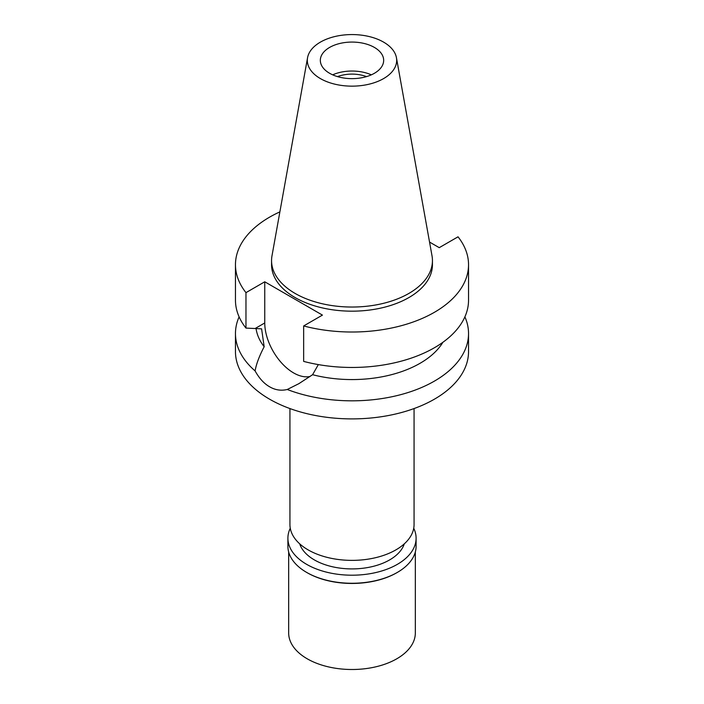 <?xml version="1.0" encoding="UTF-8"?>
<svg xmlns="http://www.w3.org/2000/svg" width="704" height="704" viewBox="0 0 704 704"><rect width="100%" height="100%" fill="white"/><g stroke="black" fill="none" stroke-linecap="round" stroke-linejoin="round"><path stroke-width="1.06" d="M383.592 78.593A44.678 25.793 180 0 1 332.798 83.644A44.678 25.793 180 0 1 307.56 57.702A44.678 25.793 180 0 1 320.408 42.117A44.678 25.793 180 0 1 366.942 36.054A44.678 25.793 180 0 1 396.44 57.702A44.678 25.793 180 0 1 383.592 78.593M374.396 73.286A31.671 18.286 0 0 0 383.671 60.359A31.671 18.286 0 0 0 364.118 43.463A31.671 18.286 0 0 0 329.604 47.432A31.671 18.286 0 0 0 320.329 60.359A31.671 18.286 0 0 0 339.882 77.246A31.671 18.286 0 0 0 374.396 73.286M396.44 57.702L432.01 255.807A80.441 46.438 180 0 1 432.441 260.594A80.441 46.438 180 0 1 408.874 293.436A80.441 46.438 180 0 1 321.218 303.503A80.441 46.438 180 0 1 271.559 260.594A80.441 46.438 180 0 1 271.99 255.807L307.56 57.702M271.559 260.594L271.559 264.73A80.441 46.438 0 0 0 321.218 307.639A80.441 46.438 0 0 0 408.874 297.572A80.441 46.438 0 0 0 432.441 264.73L432.441 260.594M429.537 242.062L439.243 247.667L458.031 236.817A116.538 67.285 180 0 1 468.538 264.73A116.538 67.285 180 0 1 303.653 325.952L322.441 315.102L264.757 281.794L245.969 292.644A116.538 67.285 180 0 1 235.462 264.73A116.538 67.285 180 0 1 279.875 211.878M235.462 264.73L235.462 300.177A116.538 67.285 0 0 0 245.969 328.09L261.598 328.838L264.167 346.738C259.23 356.215 256.212 364.276 255.103 370.92A116.538 67.285 180 0 1 235.462 333.546A116.538 67.285 180 0 1 239.105 316.862M245.969 292.644L245.969 328.09M310.147 376.446A40.788 23.549 60 0 1 280.289 361.469A40.788 23.549 60 0 1 264.757 322.96L264.757 281.794M468.538 264.73L468.538 300.177A116.538 67.285 0 0 1 303.653 361.398L303.653 325.952M256.045 328.513A96.272 55.581 0 0 0 264.167 346.738M255.103 370.92C259.178 378.294 264.009 383.583 269.597 386.778C275.22 390.06 281.107 390.958 287.258 389.488L298.91 383.645L312.594 374.704L318.34 364.593M235.462 333.546L235.462 351.613A116.538 67.285 0 0 0 307.402 413.776A116.538 67.285 0 0 0 434.403 399.186A116.538 67.285 0 0 0 468.538 351.613L468.538 333.546A116.538 67.285 180 0 1 434.403 381.119A116.538 67.285 180 0 1 287.258 389.488M312.594 374.704A96.272 55.581 0 0 0 442.913 342.267M464.895 316.862A116.538 67.285 180 0 1 468.538 333.546M289.934 408.558L289.934 524.542A62.066 35.834 0 0 0 328.249 557.647A62.066 35.834 0 0 0 395.886 549.886A62.066 35.834 0 0 0 414.066 524.542L414.066 408.558M366.494 76.613A26.347 15.215 0 0 0 337.506 76.613M332.666 74.835A31.671 18.286 180 0 1 371.334 74.835M299.702 543.849A53.205 30.712 0 0 0 336.266 567.538A53.205 30.712 0 0 0 389.62 559.918A53.205 30.712 0 0 0 404.298 543.849M288.666 551.945L288.666 632.94A63.334 36.564 0 0 0 327.765 666.723A63.334 36.564 0 0 0 396.783 658.794A63.334 36.564 0 0 0 415.334 632.94L415.334 551.945M396.783 572.739L397.32 572.431L396.783 572.739A63.334 36.564 180 0 1 307.217 572.739L306.68 572.431A64.099 37.004 0 0 0 397.32 572.431L397.32 572.431A64.099 37.004 0 0 0 416.099 546.26L416.099 538.199A64.099 37.004 180 0 1 397.32 564.362A64.099 37.004 180 0 1 327.474 572.387A64.099 37.004 180 0 1 287.901 538.199A64.099 37.004 180 0 1 290.259 528.246M287.901 538.199L287.901 546.26A64.099 37.004 0 0 0 306.68 572.431M413.741 528.246A64.099 37.004 180 0 1 416.099 538.199M255.2 328.478L264.757 322.96"/></g></svg>
